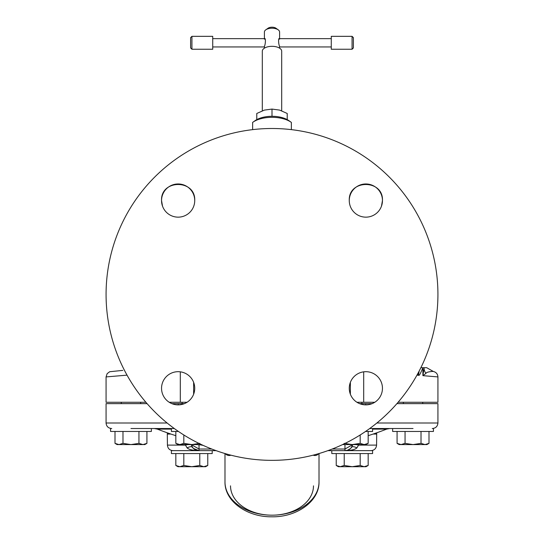<?xml version="1.0" encoding="UTF-8"?>
<svg xmlns="http://www.w3.org/2000/svg" width="544" height="544" viewBox="0 0 544 544"><rect width="100%" height="100%" fill="white"/><g stroke="black" fill="none" stroke-linecap="round" stroke-linejoin="round"><path stroke-width="0.82" d="M187.061 402.274L169.218 402.274L171.87 403.641L184.409 403.641M145.908 402.274L106.073 402.274L106.073 376.917L127.038 375.149M356.939 402.274L363.691 402.274L363.691 371.831M432.46 371.443C436.057 371.334 426.448 371.334 425.986 373.381L422.892 375.652L437.927 376.917L437.927 402.274L398.092 402.274M359.591 403.641L372.13 403.641L374.782 402.274L363.691 402.274M416.962 375.149L418.486 375.278C418.798 373.51 418.05 379.814 422.865 367.703L426.584 367.703M426.714 367.703L433.316 371.464C436.172 372.171 437.709 373.986 437.927 376.917L434.425 376.625M420.866 367.703L422.865 367.703M417.874 373.483L418.486 375.278L419.152 371.083M252.64 129.628L252.64 122.4A23.508 11.75 0 0 1 252.81 122.284A23.508 11.75 0 0 1 272 117.314A23.508 11.75 0 0 1 291.19 122.284A23.508 11.75 0 0 1 291.36 122.4L291.36 129.628M252.81 122.284L255.082 120.673A20.72 10.356 0 0 1 288.918 120.673L291.19 122.284M252.64 122.4L252.64 122.964M256.782 119.626L256.782 113.472L264.391 110.099L272 109.079L272 116.294M287.218 119.626L287.218 113.472L279.609 110.099L272 109.079M281.69 110.792L281.69 51.163A9.69 4.842 180 0 0 272 46.322L272 46.322A9.69 4.842 0 0 0 262.31 51.163L262.31 110.792M279.589 38.644L279.589 32.008A7.589 3.794 180 0 0 278.195 29.818A7.589 3.794 180 0 0 272 28.213A7.589 3.794 0 0 0 265.805 29.818A7.589 3.794 0 0 0 264.411 32.008L264.411 38.644M279.589 48.151L279.589 46.383C278.263 43.867 278.263 36.353 279.589 39.202M264.411 39.202C265.737 36.353 265.737 43.867 264.411 46.383L264.411 48.151M265.805 29.818L268.063 28.22A4.821 2.414 0 0 1 272 27.2A4.821 2.414 180 0 1 275.937 28.22L278.195 29.818M191.93 36.332L212.724 36.332L212.724 49.252L191.93 49.252L191.93 36.332L190.604 37.658L190.604 47.926L190.604 37.658M352.07 49.252L331.276 49.252L331.276 36.332L352.07 36.332L352.07 49.252L353.396 47.926L353.396 37.658L353.396 47.926M272 128.5A165.927 165.927 0 0 0 106.073 294.42A165.927 165.927 0 0 0 272 460.346A165.927 165.927 0 0 0 437.927 294.42A165.927 165.927 0 0 0 272 128.5M161.548 388.28A16.592 16.592 0 0 0 178.14 404.872A16.592 16.592 0 0 0 194.732 388.28A16.592 16.592 0 0 0 178.14 371.688A16.592 16.592 0 0 0 161.548 388.28M349.268 388.28A16.592 16.592 0 0 0 365.86 404.872A16.592 16.592 0 0 0 382.452 388.28A16.592 16.592 0 0 0 365.86 371.688A16.592 16.592 0 0 0 349.268 388.28M349.268 200.559A16.592 16.592 0 0 0 365.86 217.151A16.592 16.592 0 0 0 382.452 200.559A16.592 16.592 0 0 0 365.86 183.967A16.592 16.592 0 0 0 349.268 200.559C348.242 179.153 383.479 179.16 382.452 200.559L381.48 206.162M194.732 200.559C195.758 179.153 160.521 179.16 161.548 200.559A16.592 16.592 0 0 0 178.14 217.151A16.592 16.592 0 0 0 194.732 200.559A16.592 16.592 0 0 0 178.14 183.967A16.592 16.592 0 0 0 161.548 200.559L162.52 206.162M425.986 373.381A11.064 9.228 180 0 1 424.096 368.227L422.892 375.652L422.892 367.703M162.534 206.196L162.758 206.788M381.242 206.788L381.466 206.196M376.87 423.001L437.927 423.001L437.927 403.641L396.902 403.641M147.098 403.641L106.073 403.641L106.073 423.001C106.406 426.36 108.249 428.203 111.608 428.529M216.09 450.643L199.029 450.643C192.8 450.486 188.822 449.568 187.088 447.875L185.062 444.428M358.938 444.428L356.912 447.875C355.171 449.568 351.193 450.493 344.971 450.643L372.592 450.643L372.592 453.56L331.799 453.56L331.799 450.643M347.602 450.214L344.971 450.643L327.91 450.643M212.201 450.643L212.201 453.56L171.408 453.56L171.408 450.643L199.029 450.643L193.372 448.419M193.127 448.188L191.066 444.591M211.759 449.024L199.029 449.024L199.029 450.643C196.234 450.575 193.984 449.426 192.277 447.182A8.316 2.754 -35.7 0 0 187.088 447.875M187.789 444.591A8.316 0.415 -9.6 0 1 185.137 445.108L167.43 445.108L167.287 432.806A5.528 5.528 90 0 1 167.43 434.064L170.918 434.064M199.029 444.897L199.029 449.024L191.209 444.591M178.439 431.453L171.408 431.453L171.408 428.529L174.304 428.529L130.961 428.529M151.361 428.529L151.361 431.453L110.568 431.453L110.568 428.529L111.751 428.529M413.039 428.529L369.696 428.529M122.985 431.453L122.985 443.36L130.961 444.591L138.944 443.36L142.936 444.591L146.928 443.36L146.928 431.453M115.002 431.453L115.002 443.36L118.993 444.591L122.985 443.36M138.944 431.453L138.944 443.36M145.228 444.169L144.786 444.312M143.575 444.557L144.792 444.591L146.928 443.36M115.002 443.36L117.137 444.591L118.776 444.591M117.375 444.38L116.511 444.094M118.993 444.591L142.936 444.591M356.211 444.591A8.316 0.415 -170.4 0 0 358.863 445.108L376.57 445.108L376.713 432.806A5.528 5.528 90 0 0 376.57 434.064L373.082 434.064M352.791 444.591L344.971 449.024L332.241 449.024M224.985 453.546L224.985 481.936A47.015 33.245 0 0 0 272 515.182A47.015 33.245 0 0 0 319.015 481.936L319.015 453.546M198.907 444.591L203.116 445.373M202.47 445.074L201.069 444.591M344.971 444.591L344.971 450.643C347.766 450.575 350.016 449.426 351.723 447.182L351.723 447.182A8.316 2.754 -144.3 0 1 356.912 447.875M352.934 444.591L350.88 448.181M350.54 448.494L347.657 450.194M432.249 428.529L433.432 428.529L433.432 431.453L392.639 431.453L392.639 428.529M405.056 431.453L405.056 443.36L413.039 444.591L421.015 443.36L425.007 444.591L428.998 443.36L428.998 431.453M397.072 431.453L397.072 443.36L401.064 444.591L405.056 443.36M421.015 431.453L421.015 443.36M427.298 444.169L426.856 444.312M425.646 444.557L425.292 444.584M425.272 444.591L426.863 444.591L428.998 443.36M397.072 443.36L399.208 444.591L400.846 444.591M399.446 444.38L398.582 444.094M401.064 444.591L425.007 444.591M365.561 431.453L372.592 431.453L372.592 428.529M360.182 434.976L360.182 443.36L364.174 444.591L368.166 443.36L368.166 431.453M344.216 443.36L352.199 444.591L360.182 443.36M366.459 444.169L366.017 444.312M364.806 444.557L366.024 444.591L368.166 443.36M342.564 444.591L364.174 444.591M183.818 434.976L183.818 443.36L191.801 444.591L199.784 443.36M175.834 431.453L175.834 443.36L179.826 444.591L183.818 443.36M175.834 443.36L177.976 444.591L179.608 444.591M178.214 444.38L177.351 444.094M179.826 444.591L201.436 444.591M183.818 453.56L183.818 465.467L191.801 466.704L199.784 465.467L203.776 466.704L207.767 465.467L205.748 466.385M175.834 453.56L175.834 465.467L179.826 466.704L183.818 465.467M199.784 453.56L199.784 465.467M207.767 453.56L207.767 465.467L205.632 466.704L177.976 466.704L175.834 465.467L177.126 466.12M177.834 466.378L177.33 466.201M344.216 453.56L344.216 465.467L352.199 466.704L360.182 465.467L364.174 466.704L368.166 465.467L366.146 466.385M336.233 453.56L336.233 465.467L340.224 466.704L344.216 465.467M360.182 453.56L360.182 465.467M368.166 453.56L368.166 465.467L366.024 466.704L338.368 466.704L336.233 465.467L337.525 466.12M338.225 466.378L337.729 466.201M121.285 403.641L121.285 402.274M140.644 403.641L140.644 402.274M182.124 403.641L182.124 402.274M361.876 403.641L361.876 402.274M403.356 403.641L403.356 402.274M422.715 403.641L422.715 402.274M193.637 394.203L193.637 382.364M180.309 402.274L180.309 371.831M350.363 394.203L350.363 382.364M167.13 423.001L106.073 423.001M178.269 404.872L178.269 403.641M365.731 404.872L365.731 403.641M171.408 429.1L157.304 429.1A315.255 315.255 0 0 0 175.834 435.683M230.52 485.846A41.48 29.328 0 0 0 272 515.182A41.48 29.328 0 0 0 313.48 485.846M368.166 435.683A315.255 315.255 0 0 0 386.696 429.1L372.592 429.1M198.261 444.591A5.528 5.528 0 0 0 199.26 444.672M106.073 376.917L107.141 373.653L109.67 371.736L122.801 370.389M212.724 46.94L264.411 46.94M212.724 38.644L264.704 38.644M191.93 49.252L190.604 47.926M279.589 46.94L331.276 46.94M279.296 38.644L331.276 38.644M352.07 36.332L353.396 37.658M167.43 445.108C167.756 448.467 169.599 450.316 172.958 450.643M437.927 423.001C437.594 426.36 435.751 428.203 432.392 428.529M224.985 481.936C224.618 501.425 247.221 517.065 271.565 516.8C296.215 517.412 319.396 501.67 319.015 481.936M157.304 429.1L154.278 428.529M386.696 429.1L389.722 428.529M313.133 455.165A4.699 4.699 0 0 0 318.634 453.655M225.42 453.676A4.699 4.699 0 0 0 230.894 455.172M197.282 444.591A318.043 318.043 0 0 0 197.907 444.747L200.144 444.815M199.288 444.652L203.164 445.393M376.57 445.108C376.244 448.467 374.401 450.316 371.042 450.643M349.248 449.453L347.976 450.078M346.712 450.459L344.971 450.643M194.698 449.426L196.024 450.078M197.316 450.466L198.2 450.602M198.213 450.602L199.029 450.643"/></g></svg>
